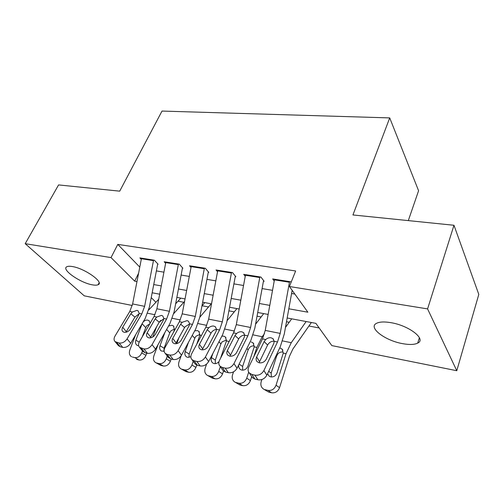 <?xml version="1.0" encoding="UTF-8"?>
<svg xmlns="http://www.w3.org/2000/svg" width="504" height="504" viewBox="0 0 504 504"><rect width="100%" height="100%" fill="white"/><g stroke="black" fill="none" stroke-linecap="round" stroke-linejoin="round"><path stroke-width="0.76" d="M72.355 266.547C84.76 268.405 104.416 282.448 98.141 284.71C96.957 285.289 95.023 285.333 92.339 284.836C80.237 282.883 60.801 269.262 66.887 266.729C68.002 266.175 69.823 266.112 72.355 266.547M390.858 322.661C409.015 325.508 426.623 339.23 417.69 343.117C414.439 344.711 409.424 344.887 402.652 343.659C385.05 340.647 367.744 327.48 376.532 323.316C379.55 321.791 384.325 321.571 390.858 322.661M408.303 220.607L418.585 190.739L389.718 117.904L162.011 111.069L119.713 191.155L58.577 184.918L25.2 243.678L111.025 257.594L134.688 281.144L136.962 281.553M389.718 117.904L352.939 214.956L453.978 225.269L478.8 294.405L456.781 370.717L331.834 345.599L315.857 323.341L287.167 317.986M178.013 301.184L183.809 302.287M202.072 305.752L208.517 306.974M228.898 310.836L234.278 311.856M257.04 316.172L261.148 316.953M286.493 321.76L289.202 322.276M308.921 326.012L319.171 327.959M149.682 308.983L149.02 308.851M132.268 305.487L84.256 295.835L25.2 243.678M158.08 264.222L154.337 260.203L139.866 257.909L141.271 259.384M182.908 268.229L179.273 264.146L164.184 261.759L165.614 263.321M208.814 272.406L205.298 268.267L189.548 265.772L191.01 267.441M235.872 276.765L232.495 272.576L216.033 269.968L217.52 271.75M264.159 281.327L260.933 277.074L243.716 274.352L245.227 276.274M288.823 308.788L307.868 312.203L289.428 286.511L295.646 270.976L117.785 244.396L139.772 267.089M156.372 270.913L163.913 272.173M181.119 275.045L189.302 276.419M206.936 279.367L215.819 280.848M233.9 283.872L243.526 285.484M262.086 288.59L272.525 290.336M291.577 293.517L294.853 294.065M291.098 282.347L290.701 281.786L272.677 278.933L274.214 281.018M453.978 225.269L427.581 308.908L456.781 370.717M117.785 244.396L111.025 257.594M289.428 286.511L427.581 308.908M153.745 284.565L161.28 285.913M178.466 289L186.644 290.462M204.259 293.624L213.129 295.212M231.197 298.456L240.817 300.176M259.358 303.502L269.785 305.374M151.232 297.612L155.912 302.268M268.141 314.433L257.714 312.493M239.186 309.028L229.566 307.238M211.51 303.868L202.646 302.211M185.037 298.922L176.866 297.398M159.686 294.191L152.158 292.786M138.581 273.237L134.688 281.144M289.567 281.61L280.205 333.402L277.502 341.989L263.901 370.541L266.843 375.196C264.745 378.769 261.765 380.299 257.909 379.783L254.898 375.165C258.772 375.669 261.778 374.126 263.901 370.541M292.156 290.31L284.288 333.988L280.281 346.771L266.843 375.196M274.548 279.229L265.23 330.416L262.508 338.89L248.756 367.038C247.703 369.382 247.905 371.385 249.354 373.054L251.861 374.447L254.898 375.165M274.239 341.221C271.776 341.038 269.734 342.04 268.109 344.213L267.611 345.057L264.146 341.573L256.643 356.996L259.591 361.677L267.611 345.057M251.861 374.447L254.892 379.058L257.909 379.783M254.892 379.058L252.391 377.666L251.502 376.318M259.591 361.677L259.195 362.811M264.146 341.573L265.709 339.551C267.372 338.096 269.161 337.51 271.076 337.787L272.885 338.638L274.245 341.315L273.748 343.577L266.301 359.138C264.625 361.96 262.244 363.182 259.163 362.804L257.097 361.664C255.982 360.366 255.83 358.81 256.643 356.996M261.904 379.525L261.211 381.654C260.373 384.798 261.091 387.229 263.378 388.956L268.588 392.043L263.378 388.956M291.703 318.83L285.472 327.411M306.161 321.533L291.255 342.689L286.033 353.688L276.041 385.22L279.556 387.658C277.931 391.551 275.26 393.259 271.536 392.767L268.588 392.043M311.365 322.503L292.862 349.064L289.422 356.366L279.556 387.658M280.111 348.056L282.127 349.114L283.273 353.096L277.106 372.746C275.808 375.852 273.666 377.225 270.679 376.866L269.306 376.274L267.529 373.748M271.536 392.767L267.958 390.38L264.991 389.649M267.958 390.38C271.7 390.871 274.397 389.145 276.041 385.22M283.027 352.094C281.112 351.742 279.399 352.34 277.887 353.877L276.614 356.12L271.177 373.092L271.335 376.973M259.881 276.91L250.601 327.493L247.861 335.859L233.963 363.617L237.069 368.216C234.946 371.687 232.042 373.18 228.35 372.702L225.181 368.134C228.892 368.607 231.821 367.101 233.963 363.617M263.435 281.213L254.854 328.117L250.797 340.578L237.069 368.216M245.542 274.636L236.3 324.639L233.547 332.905L219.517 360.272C218.421 362.603 218.578 364.581 219.996 366.194L222.289 367.447L225.181 368.134M244.749 335.166C242.525 335.173 240.666 336.168 239.179 338.14L238.676 338.959L235.04 335.5L227.386 350.501L230.486 355.125L238.676 338.959M222.289 367.447L225.471 372.009L228.35 372.702M225.471 372.009L223.19 370.755L222.422 369.652M230.486 355.125L230.076 356.208M235.04 335.5L236.603 333.535C238.241 332.117 239.973 331.538 241.8 331.802L243.451 332.571L244.749 335.217L244.213 337.415L236.597 352.548C234.908 355.289 232.59 356.479 229.641 356.133L227.751 355.106C226.661 353.846 226.535 352.309 227.386 350.501M231.519 272.418L222.327 321.848L219.555 330.013L205.405 357.008L208.65 361.557C206.514 364.934 203.679 366.389 200.145 365.935L196.831 361.425C200.384 361.872 203.244 360.398 205.405 357.008M235.236 276.664L226.737 322.51L222.636 334.669L208.65 361.557M217.81 270.251L208.656 319.12L205.878 327.184L191.608 353.821C190.468 356.133 190.594 358.073 191.974 359.636L194.072 360.769L196.831 361.425M207.238 329.704L208.795 327.789C210.407 326.403 212.083 325.836 213.835 326.088L215.34 326.775L216.581 329.396C214.578 329.572 212.89 330.548 211.523 332.331L211.018 333.131L207.238 329.704L199.452 344.301L202.684 348.869L211.018 333.131M194.072 360.769L197.392 365.28L200.145 365.935M197.392 365.28L195.306 364.14L194.645 363.245M202.684 348.869L202.274 349.864M219.555 330.013L216.581 329.396L216.002 331.531L208.253 346.254C206.546 348.919 204.284 350.091 201.461 349.757L199.729 348.831C198.658 347.609 198.57 346.097 199.452 344.301M204.404 268.128L195.287 316.455L192.496 324.419L178.126 350.696L181.497 355.188C179.348 358.476 176.576 359.906 173.187 359.478L169.754 355.018C173.162 355.44 175.953 353.997 178.126 350.696M208.265 272.317L199.836 317.148L195.703 329.011L181.497 355.188M191.281 266.049L182.209 313.841L179.411 321.709L164.94 347.647C163.756 349.946 163.844 351.849 165.192 353.361L167.114 354.394L169.754 355.018M189.649 323.94L185.069 326.781L184.558 327.556L180.653 324.16L172.746 338.379L176.104 342.884L184.558 327.556M167.114 354.394L170.56 358.848L173.187 359.478M170.56 358.848L168.078 357.084M176.104 342.884L175.713 343.766M180.653 324.16L182.202 322.289L187.091 320.62L188.471 321.243L189.655 323.826L189.032 325.905L181.163 340.244C179.449 342.84 177.238 343.98 174.529 343.671L172.948 342.827C171.902 341.643 171.833 340.162 172.746 338.379M178.441 264.014L169.413 311.289L166.603 319.063L152.044 344.667L155.528 349.102C153.367 352.302 150.665 353.701 147.407 353.298L143.867 348.894C147.137 349.291 149.858 347.88 152.044 344.667M182.435 268.147L174.082 312.007L169.917 323.599L155.528 349.102M165.873 262.023L156.889 308.788L154.067 316.474L139.425 341.75C138.209 344.024 138.26 345.895 139.577 347.357L143.867 348.894M163.857 318.73L159.22 322.22L155.201 318.856L147.2 332.703L150.665 337.157L159.22 322.22M141.34 348.296L144.894 352.693L147.407 353.298M144.894 352.693L142.651 351.156M150.665 337.157L150.305 337.901M155.201 318.856L156.744 317.029L161.488 315.384L162.754 315.951L163.882 318.503L163.227 320.525L155.251 334.492C153.531 337.025 151.37 338.14 148.768 337.85L147.313 337.081C146.292 335.935 146.255 334.48 147.2 332.703M233.554 371.826L232.564 374.762C231.695 377.868 232.376 380.249 234.593 381.906L239.816 384.924L234.593 381.906M263.718 313.608L255.572 324.204M264.474 333.692L262.2 336.735L256.857 347.432L253.796 356.719M248.699 372.185L246.727 378.17L250.412 380.608C248.787 384.413 246.198 386.083 242.632 385.623L239.816 384.924M251.716 376.639L250.412 380.608M251.282 341.977L253.134 342.928L254.218 346.865L247.968 366.024C246.664 369.054 244.585 370.402 241.731 370.062L240.484 369.533C239.053 368.5 238.449 366.994 238.663 365.003M242.632 385.623L238.89 383.229L236.055 382.53M238.89 383.229C242.474 383.683 245.083 382.001 246.727 378.17M254.293 345.958C252.472 345.649 250.841 346.242 249.386 347.722L248.126 349.915L242.619 366.465L242.676 370.175M206.608 364.077L205.185 368.172C204.29 371.24 204.92 373.565 207.068 375.159L212.31 378.126L207.068 375.159M236.912 308.606L227.058 320.764M225.004 329.106L234.41 331.034L228.57 342.619M220.343 366.685L218.723 371.429L222.56 373.874C220.935 377.584 218.415 379.222 215.006 378.788L212.31 378.126M223.518 371.051L222.56 373.874M221.854 336.168L223.719 336.155L225.414 337.025L226.441 340.912L220.626 358.111M215.006 378.788L211.113 376.394L208.404 375.726M211.113 376.394C214.547 376.822 217.085 375.165 218.723 371.429M219.001 361.589C217.539 363.239 215.895 363.894 214.061 363.56L212.921 363.082C211.252 361.822 210.767 359.995 211.466 357.607L212.978 353.241M226.529 340.049L222.113 341.838L220.872 343.98L215.303 360.127L215.271 363.655M181.201 355.692L178.983 361.872C178.069 364.896 178.649 367.17 180.734 368.701L185.989 371.612L180.734 368.701M211.208 303.811L199.83 317.186M193.234 361.337L191.942 364.99L195.911 367.435C194.292 371.051 191.841 372.658 188.565 372.254L185.989 371.612M196.736 365.072L195.911 367.435M229.78 307.276L229.496 307.616M194.702 330.851L197.335 330.593L198.891 331.374L199.855 335.217L196.73 344.251M188.565 372.254L184.546 369.854L181.957 369.218M184.546 369.854C187.841 370.257 190.304 368.638 191.942 364.99M190.827 356.738L187.589 357.342L186.549 356.901C184.93 355.692 184.477 353.902 185.189 351.546L188.509 342.266M199.949 334.417L196.006 336.2L194.771 338.291L189.157 354.06L189.032 357.393M157.985 344.742L153.884 355.837C152.951 358.816 153.493 361.04 155.509 362.515L160.776 365.381L155.509 362.515M184.565 301.436L173.754 313.589M167.297 356.076L166.301 358.823L170.39 361.261C168.771 364.795 166.396 366.376 163.246 365.992L160.776 365.381M178.851 337.901L176.784 343.608M171.209 358.999L170.39 361.261M204.775 302.608L201.953 305.89M168.563 326L172.059 325.256L173.489 325.975L174.39 329.755L173.609 332.111M163.246 365.992L159.113 363.592L156.631 362.981M159.113 363.592C162.269 363.976 164.669 362.382 166.301 358.823M164.159 351.307L161.28 350.986C159.711 349.82 159.289 348.069 160.02 345.738L164.921 332.457M174.491 329.049L170.976 330.8L169.754 332.842L164.102 348.251L163.894 351.376M153.569 260.077L144.623 306.337L141.8 313.935L127.077 338.89L130.668 343.274C128.501 346.393 125.855 347.766 122.73 347.382L119.089 343.029C122.226 343.4 124.891 342.021 127.077 338.89M157.676 264.159L149.405 307.087L145.215 318.408L130.668 343.274M141.517 258.168L132.615 303.943L129.786 311.453L115 336.099C113.753 338.354 113.765 340.187 115.044 341.599L119.089 343.029M139.136 313.772L134.94 317.104L130.813 313.765L122.73 327.272L126.29 331.67L134.94 317.104M116.67 342.455L120.317 346.802L122.73 347.382M120.317 346.802L118.282 345.454M126.29 331.67L125.987 332.249M130.813 313.765L132.35 311.989L136.956 310.369L138.127 310.886L139.192 313.4L138.505 315.372L130.448 328.986C128.722 331.456 126.605 332.546 124.11 332.268L122.768 331.569C121.773 330.46 121.76 329.03 122.73 327.272M135.626 334.801L129.824 350.047C128.879 352.983 129.377 355.163 131.323 356.586L131.506 356.687M158.716 299.25L148.718 310.029M142.475 350.935L141.731 352.913L145.921 355.345C144.314 358.804 141.996 360.347 138.978 359.988L136.603 359.402M156.574 326.838L152.769 337.006M146.746 353.14L145.921 355.345M160.833 320.298L159.365 321.98M180.766 298.129L175.644 303.824M143.048 322.125C144.49 320.519 146.078 319.864 147.817 320.141L149.134 320.796L150.11 323.272M138.978 359.988L134.738 357.594L132.357 357.008M134.738 357.594C137.775 357.953 140.106 356.391 141.731 352.913M138.663 345.757L137.056 345.309C135.538 344.182 135.148 342.474 135.891 340.175L142.185 323.593M149.72 323.984L146.966 325.615L145.757 327.619L142.298 336.792M274.245 341.315L277.502 341.989M262.508 338.89L265.709 339.551M265.23 330.416L280.205 333.402M274.428 279.859L289.441 282.246M286.033 353.688L283.273 353.096M291.255 342.689L282.574 340.912M268.682 371.309L271.177 373.092M276.614 356.12L276.154 355.503M244.749 335.217L247.861 335.859M233.547 332.905L236.603 333.535M236.3 324.639L250.601 327.493M245.417 275.253L259.755 277.534M205.878 327.184L208.795 327.789M208.656 319.12L222.327 321.848M217.69 270.85L231.399 273.029M189.655 323.826L192.496 324.419M179.411 321.709L182.202 322.289M182.209 313.841L195.287 316.455M191.161 266.635L204.278 268.72M163.882 318.503L166.603 319.063M154.067 316.474L156.744 317.029M156.889 308.788L169.413 311.289M165.753 262.603L178.322 264.6M256.857 347.432L254.218 346.865M262.2 336.735L253.134 334.876M239.123 364.077L242.619 366.465M248.126 349.915L246.922 348.384M228.967 341.454L226.441 340.912M211.466 357.607L215.303 360.127M220.872 343.98L218.975 341.699M201.398 335.544L199.855 335.217M206.753 325.364L198.103 323.593M185.189 351.546L189.157 354.06M194.771 338.291L192.238 335.387M174.863 329.855L174.39 329.755M180.3 319.939L172.349 318.308M160.02 345.738L164.102 348.251M169.754 332.842L166.635 329.414M139.192 313.4L141.8 313.935M129.786 311.453L132.35 311.989M132.615 303.943L144.623 306.337M141.397 258.735L153.449 260.65M154.967 314.748L147.666 313.249M135.891 340.175L139.205 342.153M145.757 327.619L142.115 323.763M98.141 284.71L99.118 282.801M417.69 343.117L419.397 337.705M272.885 338.638L273.496 339.268M252.391 377.666L249.354 373.054M282.127 349.114L282.87 350.141M243.451 332.571L243.942 333.049M223.19 370.755L219.996 366.194M215.34 326.775L215.731 327.14M195.306 364.14L191.974 359.636M168.645 357.815L165.192 353.361M143.136 351.754L139.577 347.357M253.134 342.928L253.77 343.76M225.414 337.025L225.956 337.693M198.891 331.374L199.351 331.916M173.489 325.975L173.88 326.409M118.698 345.946L115.044 341.599M149.14 320.796L149.468 321.149"/></g></svg>
